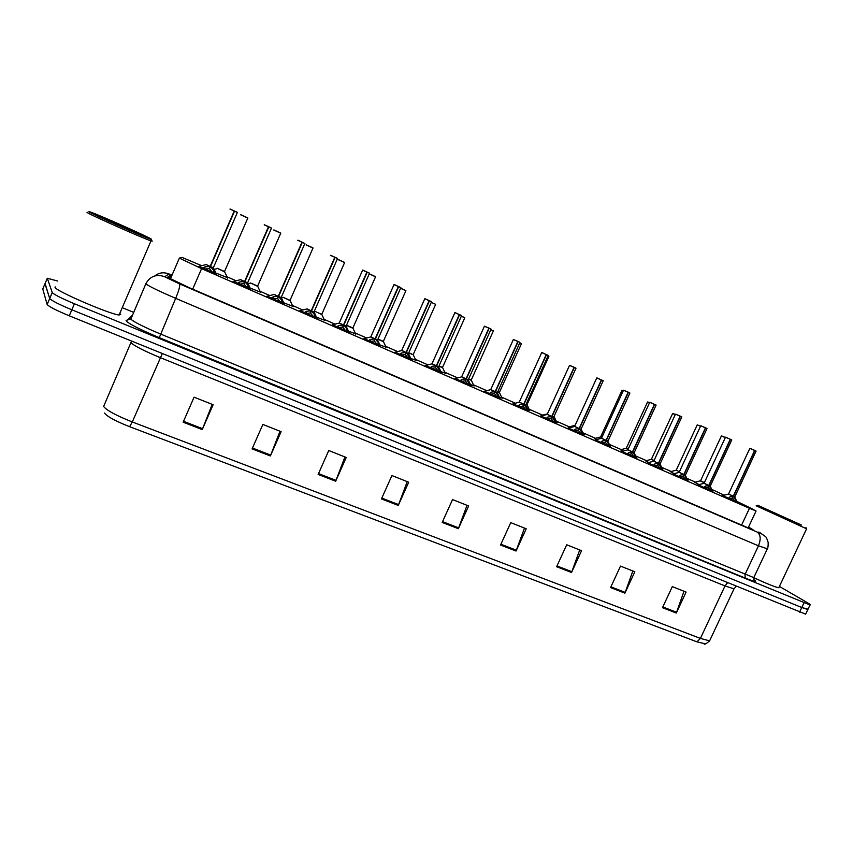 <?xml version="1.0" encoding="UTF-8"?>
<svg xmlns="http://www.w3.org/2000/svg" width="853" height="853" viewBox="0 0 853 853"><rect width="100%" height="100%" fill="white"/><g stroke="black" fill="none" stroke-linecap="round" stroke-linejoin="round"><path stroke-width="1.28" d="M260.474 292.163L250.078 288.026M292.824 306.355L283.569 302.708M324.535 320.248L316.356 317.081M355.594 333.864L348.461 331.145M386.036 347.214L379.905 344.921M415.88 360.297L410.719 358.42M445.138 373.124L440.905 371.641M473.831 385.705L470.483 384.596M501.98 398.042L499.474 397.285M514.327 403.501L513.773 403.074L514.679 403.416M529.585 410.144L527.9 409.728M542.252 415.784L540.983 414.984L541.975 415.368M556.678 422.022L557.649 422.661L555.772 421.926M569.644 427.811L568.663 427.054M583.26 433.676L584.22 434.305L583.111 433.889M596.524 439.615L594.84 438.527M622.893 451.184L620.547 449.787M648.76 462.539L645.774 460.833M674.158 473.682L670.533 471.688M699.087 484.611L694.854 482.34M227.431 277.683L215.862 273.024M250.558 289.007L233.754 281.543M284.049 303.679L267.479 296.3M316.826 318.041L300.48 310.748M348.93 332.105L332.787 324.886M380.374 345.87L364.423 338.726M411.178 359.369L395.397 352.289M441.353 372.59L425.743 365.564M470.941 385.545L455.47 378.572M499.943 398.244L484.6 391.324M528.37 410.698L513.154 403.821M556.252 422.917L541.154 416.083M583.601 434.891L568.599 428.089M610.417 446.641L595.522 439.881M636.743 458.168L621.933 451.44M662.568 469.481L647.843 462.774M687.923 480.591L673.273 473.905M712.809 491.488L698.234 484.835M737.259 502.193L722.726 495.55M216.353 274.026L199.282 266.467M201.852 265.752L182.105 257.446L179.365 258.118L201.585 268.642L749.456 508.292L756.057 511.022L751.834 508.676L736.853 501.383M695.536 482.169L686.836 478.352M671.226 471.506L661.48 467.241M646.457 460.652L635.656 455.918M621.24 449.595L609.33 444.381M595.554 438.335L582.812 432.748M569.377 426.863L556.231 421.105M542.7 415.166L529.148 409.227M515.415 403.213L501.532 397.125M486.882 390.706L473.394 384.788M457.773 377.943L444.701 372.207M428.067 364.924L415.432 359.38M397.754 351.628L385.588 346.297M366.811 338.065L355.147 332.947M335.208 324.215L324.087 319.331M302.932 310.065L292.376 305.438M269.964 295.607L260.016 291.246M236.281 280.84L226.973 276.767M724.154 495.198L711.775 489.366M805.861 613.744L808.026 609.17L801.777 607.517L71.833 309.788C58.868 304.35 51.489 300.597 49.698 298.518L45.07 283.516M130.21 317.113L131.277 317.561M683.999 591.257L676.312 613.04L686.089 592.089L672.303 586.619L662.482 607.688L676.312 613.04M632.841 570.988L624.918 593.144L634.824 571.777L620.504 566.104L610.567 587.589L624.918 593.144M579.709 549.94L571.542 572.491L581.575 550.686L566.701 544.79L556.625 566.723L571.542 572.491M524.478 528.071L516.054 551.027L526.226 528.764L510.755 522.633L500.54 545.024L516.054 551.027M212.205 404.365L202.246 429.592L213.122 404.727L194.068 397.178L183.15 422.192L202.246 429.592M279.997 431.223L270.38 455.95L281.117 431.661L262.863 424.431L252.093 448.881L270.38 455.95M344.953 456.952L335.666 481.22L346.243 457.464L328.757 450.533L318.137 474.428L335.666 481.22M407.244 481.625L398.266 505.434L408.704 482.212L391.932 475.558L381.451 498.93L398.266 505.434M467.039 505.317L458.349 528.689L468.649 505.957L452.538 499.57L442.195 522.441L458.349 528.689M705.463 643.834L696.954 641.851L129.624 426.703C115.411 421.051 107.041 416.499 104.514 413.065M805.669 614.16L69.253 315.802C56.287 310.385 48.909 306.622 47.15 304.489L42.757 288.954M171.837 275.519L170.237 275.156L167.519 277.278L189.558 287.813L746.428 527.143L753.039 529.745L748.561 527.015M779.407 586.416L807.162 602.559C809.934 604.191 810.894 604.99 810.019 604.969L74.414 303.764C61.448 298.305 54.059 294.573 52.246 292.536L47.31 278.27L57.705 281.032M123.397 308.125L133.537 312.326M810.019 604.969L807.844 609.564L801.777 607.517L71.833 309.788C58.868 304.35 51.489 300.597 49.698 298.518L44.985 283.729L42.661 289.178M202.342 268.3L205.242 266.786L210.147 266.456L209.198 268.631L204.112 269.079M237.369 212.493L234.564 211.107L210.467 266.594L213.804 270.54L215.297 273.984M230.097 209.006L234.244 210.958L210.169 266.403L205.957 264.441L210.147 266.456M234.564 211.107L237.347 212.333M210.467 266.594L209.529 268.77L209.806 267.245M212.941 273.003L209.529 268.77M230.161 209.017L237.379 212.45L213.357 267.746L210.488 266.552L213.527 267.789M217.376 268.343L224.616 271.574M224.67 271.617L217.376 268.354L224.542 271.521M236.963 283.452L239.768 281.927L244.555 281.575L243.617 283.718L238.659 284.198M271.467 228.188L268.812 226.877L244.875 281.714L248.148 285.595L249.652 289.018M268.524 226.599L264.323 224.766L268.492 226.727L244.576 281.522L240.375 279.517L244.555 281.575M268.812 226.877L271.446 228.028M244.875 281.714L243.937 283.857L244.15 282.503M247.295 288.037L243.937 283.857M268.524 226.621L271.489 228.146L247.626 282.801L244.896 281.671L247.786 282.844M270.849 298.273L273.557 296.737L278.238 296.364L277.3 298.486L272.448 298.987M302.325 242.295L304.894 243.563L302.325 242.295L278.547 296.503L281.757 300.331L283.26 303.732M297.878 240.194L302.005 242.145L278.259 296.322L274.026 294.349L278.238 296.364M297.9 240.194L302.538 242.401M274.026 294.349L278.249 296.322M278.547 296.503L277.62 298.625L277.779 297.409M280.904 302.751L277.62 298.625M278.568 296.46L281.159 297.537L278.568 296.46L278.536 295.682M304.009 312.784L306.622 311.238L311.196 310.844L310.268 312.944L305.534 313.467M335.112 257.393L337.532 258.587L335.112 257.393L311.505 310.982L314.65 314.757L316.154 318.126M330.697 255.292L334.813 257.243L311.217 310.801L306.984 308.829L311.196 310.844M330.612 255.282L337.5 258.416M306.984 308.829L311.217 310.801M311.505 310.982L310.577 313.083L310.695 311.985M313.808 317.145L310.577 313.083M311.526 310.929L313.989 311.963L311.526 310.94L311.494 310.172M336.466 326.998L338.993 325.43L343.471 325.025L342.554 327.094L337.916 327.637M367.216 272.16L369.52 273.259L367.216 272.16L343.77 325.153L346.851 328.885L348.365 332.222M362.706 270.06L366.918 272.022L362.61 270.166L339.259 322.946L343.471 325.025M362.621 270.124L369.488 273.141M366.918 272.022L343.492 324.972L339.121 322.914M369.52 273.259L346.158 326.038L343.791 325.11L346.137 326.368L344.079 325.515M343.77 325.153L342.853 327.232L342.938 326.23M346.019 331.241L342.853 327.232M250.579 282.983L257.691 286.107M257.755 286.16L254.844 284.966L257.627 286.075M283.111 297.292L290.073 300.352M290.159 300.416L287.376 299.275L290.041 300.331M318.382 312.902L321.89 314.373M150.768 240.173L152.282 241.047L151.002 240.887C142.643 238.211 87.464 213.634 86.995 212.365L87.251 212.28M119.751 313.467L120.7 314.384L119.089 315.002C109.898 314.352 54.667 290.5 55.029 287.29L55.2 286.885M151.546 239.235L150.352 239.085C142.419 236.516 89.384 212.877 88.872 211.683L90.322 211.981C99.257 215.009 149.296 237.305 151.546 239.235M99.087 216.172L100.004 216.342C105.857 218.304 140.308 233.647 141.651 234.884L140.777 234.756C135.169 232.901 99.62 217.067 99.087 216.172M806.384 528.721L756.184 505.776M779.056 587.173L778.778 587.76C775.238 587.131 766.911 583.772 753.775 577.694M801.447 525.032L757.645 505.253L801.447 525.032M768.063 510.35L798.109 523.934L768.063 510.35M368.251 340.901L370.692 339.334L375.064 338.908L374.158 340.955L369.626 341.509M400.835 287.706L398.66 286.629L375.363 339.036L378.391 342.714L379.905 346.03M394.022 284.582L398.362 286.501L394.011 284.614L370.82 336.818L375.064 338.908M398.66 286.629L400.814 287.557M398.362 286.501L375.085 338.865L370.692 336.786M375.363 338.246L375.384 338.982L377.634 339.867M377.591 340.123L375.384 338.993L374.51 340.166M377.559 345.049L374.456 341.083M394.225 284.529L400.846 287.674L377.612 339.921M399.375 354.528L401.742 352.95L406.017 352.502L405.111 354.528L400.675 355.104M431.511 301.834L429.443 300.8L406.305 352.63L410.794 359.55M424.922 298.699L429.155 300.672L424.773 298.774L401.742 350.391L406.017 352.502M429.443 300.8L431.501 301.674M429.155 300.672L406.039 352.46L401.614 350.37M406.305 351.852L406.327 352.577L408.48 353.419L406.327 352.588M406.305 352.63L405.442 353.803M408.448 358.569L405.399 354.656M429.187 300.565L431.533 301.802L408.48 353.419M429.869 367.867L432.151 366.289L436.341 365.82L435.435 367.824L431.106 368.411M461.58 315.663L459.607 314.682L436.619 365.948L441.054 372.793M455.075 312.582L459.319 314.554L454.894 312.646L432.023 363.698L436.341 365.82M459.607 314.682L461.558 315.514M459.319 314.554L436.363 365.777L431.906 363.677M438.645 366.95L436.64 365.894L438.687 366.705M436.619 365.948L435.744 367.153M438.719 371.823L435.723 367.952M454.905 312.614L461.59 315.631L438.666 366.747M346.531 325.196L352.886 327.968M350.466 327.008L352.865 328.01L350.466 327.008M377.996 339.067L383.37 341.371M381.046 340.454L383.349 341.413L381.046 340.454M410.186 353.259L413.236 354.816L408.726 352.865M459.746 380.939L461.953 379.35L466.047 378.871L465.152 380.854L460.908 381.462M489.153 328.288L491.051 329.194L489.153 328.288L466.324 378.999L470.707 385.769M465.642 378.913L461.676 376.781L466.047 378.871M488.908 328.053L491.019 329.066M484.632 326.187L488.876 328.16L466.069 378.828L461.59 376.717M468.265 379.958L466.346 378.945L468.297 379.713M466.324 378.999L465.439 380.235M468.372 384.799L465.429 380.982M489.025 393.755L491.157 392.156L495.166 391.666L494.282 393.628L490.123 394.246M495.444 391.047L495.454 391.74L497.32 392.465L495.444 391.783L499.773 398.49M513.591 339.526L517.846 341.488L513.346 339.547L490.774 389.512L495.166 391.666M518.123 341.488L519.893 342.352M517.846 341.488L495.188 391.623L490.678 389.49M495.444 391.783L494.537 393.052M497.438 397.519L494.548 393.745M495.454 391.74L518.112 341.616M513.357 339.515L518.112 341.477M519.925 342.479L497.31 392.775L495.732 392.124M517.728 406.316L519.786 404.717L523.71 404.205L522.825 406.145L518.763 406.774M548.212 355.53L546.506 354.677L523.977 404.322L528.263 410.965M542.071 352.588L546.24 354.56L541.708 352.598L519.285 402.04L523.71 404.205M546.506 354.677L548.191 355.381M546.24 354.56L523.731 404.162L519.189 402.019M525.736 405.207L523.998 404.279L525.779 404.972M519.466 402.179L523.731 404.162M523.977 404.322L523.07 405.612M525.938 409.984L523.092 406.263M541.975 352.588L548.223 355.509L525.757 405.004M545.867 418.631L547.85 417.021L551.699 416.499L550.814 418.418L546.837 419.058M574.336 367.494L575.978 368.272L574.336 367.494L551.955 416.616L556.188 423.184M569.815 365.404L574.069 367.366L569.505 365.393L547.231 414.313L551.699 416.499M574.09 367.259L575.946 368.155M574.069 367.366L551.72 416.456L547.146 414.291M553.64 417.469L551.976 416.563L553.672 417.234M547.445 414.473L551.71 416.456M551.955 416.616L551.049 417.917M553.874 422.214L551.081 418.535M573.451 430.701L575.37 429.091L579.134 428.558L578.27 430.456L574.368 431.106M601.621 380.054L603.199 380.801L601.621 380.054L579.39 428.664L583.58 435.179M597.1 377.964L601.365 379.937L596.769 377.932L574.645 426.351L579.134 428.558M596.78 377.911L603.167 380.683M601.365 379.937L579.155 428.515L574.559 426.34M581 429.496L579.411 428.622L581.032 429.251M574.89 426.532L579.155 428.505M579.39 428.664L578.483 429.976M581.266 434.209L578.526 430.573M439.583 366.182L442.536 367.398M440.415 366.555L442.515 367.43L440.415 366.555M468.638 378.956L471.251 380.022M469.225 379.222L471.24 380.065L469.225 379.222M497.662 391.719L499.421 392.412M526.109 404.226L527.037 404.855L526.013 404.439M600.512 442.547L602.367 440.926L606.067 440.34L605.193 442.259L601.376 442.92M629.877 393.105L628.394 392.369L606.302 440.489L610.449 446.929M628.394 392.369L629.855 392.966M605.694 440.425L601.44 438.154M623.874 390.29L628.139 392.252L606.078 440.329L601.813 438.357M606.323 439.785L607.88 441.054L606.323 440.447L605.395 441.811M608.136 445.97L605.438 442.376M628.16 392.145L629.887 393.084L607.858 441.342L606.579 440.809M627.051 454.159L628.842 452.538L632.457 451.973L631.604 453.839L627.861 454.521M656.074 405.164L654.646 404.45L632.702 452.09L636.807 458.466M650.135 402.381L654.4 404.343L632.478 451.93L627.893 449.755L632.457 451.973M654.646 404.45L656.053 405.015M634.174 452.858L632.723 452.037L634.205 452.623M628.213 449.957L632.478 451.941M632.702 452.09L631.796 453.423M634.493 457.496L631.849 453.945M654.4 404.343L649.73 402.317L656.085 405.143L634.195 452.655M653.099 465.557L654.827 463.936L658.367 463.36L657.514 465.205L653.856 465.887M681.771 416.989L680.406 416.307L658.612 463.467L662.664 469.79M675.896 414.238L680.161 416.2L658.388 463.318L653.771 461.121L658.367 463.36M680.406 416.307L681.75 416.85M658.633 462.774L660.051 463.979L658.633 463.424L657.695 464.8M654.123 461.345L658.388 463.318M660.361 468.819L657.759 465.311M680.182 416.093L681.782 416.968L660.051 463.979M678.657 476.742L680.321 475.11L683.797 474.524L682.944 476.358L679.361 477.051M705.687 427.95L706.998 428.579L705.687 427.95L684.031 474.631L688.211 480.964M683.456 474.577L679.148 472.306L683.797 474.524M705.463 427.726L706.519 428.27M701.187 425.882L705.452 427.833L683.818 474.481L679.553 472.509M706.998 428.579L685.396 475.153L684.053 474.588L685.396 475.398L684.287 474.94M683.807 474.492L679.095 472.263M684.031 474.631L683.125 475.974M685.748 479.93L683.189 476.464M703.736 487.713L705.346 486.093L708.747 485.496L707.905 487.298L704.386 488.001M730.499 439.37L731.757 439.967L730.499 439.37L708.982 485.592L712.959 491.797L710.293 486.338L709.238 485.901M726.01 437.301L730.264 439.263L725.508 437.184L704.088 483.224L708.747 485.496M725.508 437.173L731.245 439.658M730.264 439.263L708.768 485.453L704.024 483.214M710.272 486.285L709.003 485.549L710.304 486.061M704.514 483.48L708.768 485.442M709.014 484.92L708.075 486.946M710.656 490.838L708.139 487.404M728.355 498.493L729.912 496.862L733.271 496.211L732.418 498.045L728.963 498.76M756.057 451.173L754.852 450.576L733.495 496.307L737.408 502.502M754.852 450.576L756.025 451.034M732.919 496.307L728.494 493.962M750.373 448.518L754.628 450.469L733.271 496.211L729.016 494.25M733.516 495.689L734.732 496.83L733.495 496.318L732.578 497.704M735.115 501.532L732.642 498.141M754.638 450.363L756.057 451.152L734.732 497.075L733.729 496.659M596.535 378.455L574.975 425.626L574.453 425.348M623.276 390.738L622.05 390.247L600.672 436.853L601.845 437.472L600.597 436.843M600.949 437.035L601.845 437.472M628.107 449.286L626.262 448.124M651.873 459.426L654.07 460.471L651.873 459.426M679.372 471.837L676.205 470.078M725.295 437.632L721.393 435.947L700.558 480.772L704.386 482.606L700.505 480.761L694.523 482.414M210.488 266.552L210.446 265.741M244.896 281.661L244.864 280.872M343.791 325.11L343.759 324.364M684.053 474.588L684.063 473.948M170.365 278.942L179.354 258.15M192.682 289.156L201.585 268.642M741.598 525.064L749.456 508.292M727.449 582.876L725.007 585.926L160.204 357.61C144.018 350.86 134.326 345.923 131.127 342.778L131.074 342.234M734.316 588.239L734.006 588.858L725.007 585.926L700.409 638.407L709.6 640.87L710.048 639.921M130.999 342.405L103.629 406.465C106.497 410.314 116.061 415.475 132.29 421.958L129.624 426.703M696.954 641.851L700.409 638.407L132.29 421.958L162.305 353.558M799.592 612.145L803.963 602.9M69.253 315.802L74.414 303.764M47.15 304.489L52.246 292.536M458.679 527.879L442.558 521.641M398.607 504.613L381.813 498.109M336.007 480.367L318.51 473.596M270.742 455.097L252.467 448.017M202.619 428.707L183.534 421.318M516.385 550.228L500.903 544.235M571.862 571.713L556.977 565.955M625.228 592.387L610.908 586.843M676.621 612.283L662.834 606.941M166.623 273.205L172.082 274.965L168.873 273.973L164.693 276.798L179.493 283.878L757.24 532.112C762.198 534.202 763.083 534.394 759.927 532.677L758.743 532.069M767.348 548.778L758.466 545.824L175.675 298.347C159.319 291.289 149.424 286.501 146.012 283.974L145.916 283.633C150.053 276.233 156.291 273.909 164.608 276.639M753.785 579.582C757.922 582.514 755.076 582.013 745.255 578.089L159.276 337.66L175.675 298.347C178.981 290.383 180.25 285.563 179.493 283.878M759.394 532.389L765.184 536.345C765.887 536.42 766.89 538.446 768.158 542.401C768.244 546.08 767.913 548.33 767.188 549.14L754.041 577.097M159.276 337.66C140.777 329.866 129.731 324.311 126.148 321.005L132.151 315.525M145.863 283.75L130.84 319.171C134.07 322.082 143.88 326.998 160.268 333.918L753.796 577.63C753.924 580.243 754.34 581.362 755.044 580.968L753.796 579.635M47.31 278.27L44.985 283.729M757.24 532.112C760.663 534.703 761.068 539.267 758.466 545.824L744.968 574.581L745.255 578.089M130.712 318.873L126.105 320.472M168.873 273.973C163.723 271.947 159.031 272.608 154.798 275.924M168.937 278.174L170.237 275.156M748.476 528.007L748.859 527.175M209.657 266.477L206.053 264.494M213.335 267.949L210.808 266.978M229.99 209.092L234.244 210.958M198.525 266.456L205.786 264.665M213.804 270.54L212.823 272.8M214.274 271.425L213.485 273.237M205.242 266.786L204.262 269.047M204.389 267.096L203.611 268.887M224.499 271.787L217.44 268.428M247.892 218.091L240.663 214.796M240.845 214.711L247.818 217.92M244.086 281.597L240.439 279.603M247.605 283.004L245.216 282.098M268.492 226.727L264.217 224.872M233.018 281.543L240.173 279.763M248.148 285.595L247.178 287.824M248.607 286.48L247.828 288.261M239.768 281.927L238.787 284.156M238.936 282.236L238.168 284.006M277.769 296.396L274.08 294.381M281.138 297.74L278.878 296.876M302.005 242.145L297.718 240.29M281.309 297.569L284.262 304.126M266.765 296.3L273.813 294.541M281.757 300.331L280.786 302.538M282.215 301.205L281.437 302.975M273.557 296.737L272.587 298.945M272.747 297.057L271.979 298.806M310.737 310.876L307.005 308.839M313.968 312.166L311.825 311.356M334.813 257.243L330.506 255.388M314.128 311.995L317.039 318.478M299.798 310.748L306.749 308.999M314.65 314.757L313.691 316.943M315.098 315.621L314.33 317.369M306.622 311.238L305.662 313.424M305.832 311.558L305.075 313.286M343.023 325.057L339.238 322.999M346.115 326.294L349.133 332.531M332.126 324.897L338.982 323.159M346.851 328.885L345.902 331.039M347.299 329.738L346.542 331.465M338.993 325.43L338.033 327.595M338.225 325.761L337.479 327.456M257.595 286.331L250.643 283.025M280.808 233.232L273.717 230.011M260.677 292.59L257.606 286.128L280.754 233.178L273.898 229.915L280.733 233.061M289.999 300.587L283.143 297.313M313.03 248.063L306.099 244.907M306.206 244.8L312.987 247.892M321.741 314.544L314.981 311.302M337.863 259.408L344.612 262.543L337.809 259.493M337.98 259.397L344.58 262.425M374.638 338.94L370.799 336.86M380.577 346.297L377.623 340.198L375.672 339.398M363.783 338.737L370.554 337.02M378.391 342.714L377.442 344.847M378.839 343.556L378.071 345.273M370.692 339.334L369.744 341.477M369.946 339.665L369.2 341.339M405.591 352.534L401.72 350.444M408.438 353.675L406.614 352.982M394.779 352.3L401.475 350.594M409.28 356.255L408.342 358.367M409.717 357.098L408.96 358.793M401.742 352.95L400.793 355.061M401.017 353.281L400.27 354.944M435.926 365.862L432.002 363.741M441.545 372.985L438.677 367.014L436.917 366.3M436.629 365.18L436.64 365.894M425.146 365.585L431.757 363.9M439.54 369.53L438.602 371.609M439.977 370.351L439.22 372.036M432.151 366.289L431.213 368.379M431.447 366.619L430.712 368.261M352.854 328.213L346.425 325.43M375.555 276.82L369.242 273.898M355.786 334.269L352.865 328.01L375.565 276.788L369.285 273.781L375.533 276.66M383.328 341.616L377.89 339.291M405.889 290.766L400.579 288.282M386.228 347.608L383.349 341.413L405.9 290.734L400.622 288.175L405.868 290.617M413.204 354.752L416.061 360.68M435.595 304.286L431.266 302.389M471.123 385.94L468.286 380.022L466.623 379.34M488.876 328.16L484.419 326.23L461.697 376.738M466.335 378.242L466.346 378.945M454.905 378.604L461.441 376.93M469.193 382.528L468.265 384.596M469.63 383.349L468.873 385.012M461.953 379.35L461.025 381.419M461.27 379.681L460.535 381.312M494.772 391.708L490.763 389.554M497.288 392.711L500.125 398.628M484.056 391.356L490.518 389.704M498.248 395.27L497.331 397.317M498.685 396.08L497.939 397.733M491.157 392.156L490.23 394.203M490.496 392.497L489.771 394.097M523.326 404.247L519.264 402.072M528.551 411.071L525.757 405.271L524.264 404.653M523.987 403.586L523.998 404.279M526.738 407.766L525.821 409.781M527.165 408.566L526.429 410.197M519.786 404.717L518.869 406.742M519.136 405.047L518.421 406.636M551.315 416.541L547.221 414.345M556.423 423.28L553.661 417.533L552.232 416.946M551.976 415.891L551.976 416.563M540.653 416.115L546.986 414.494M554.674 420.017L553.757 422.011M555.09 420.806L554.354 422.427M547.85 417.021L546.933 419.026M547.221 417.362L546.506 418.93M578.76 428.601L574.623 426.393M583.772 435.243L581.021 429.549L579.667 428.995M579.411 427.95L579.411 428.622M568.119 428.131L574.4 426.543M582.066 432.023L581.16 434.006M582.482 432.812L581.746 434.412M575.37 429.091L574.464 431.074M574.762 429.432L574.048 430.978M442.494 367.632L438.932 366.161M464.768 317.849L461.334 316.207M445.319 373.497L442.515 367.43L464.778 317.817L461.388 316.1L464.746 317.7M471.219 380.267L468.542 379.18M493.322 330.836L490.795 329.759M499.389 392.647L497.566 391.932M521.364 343.876L519.669 343.034M502.15 398.404L499.4 392.444L521.375 343.855L519.722 342.927L521.343 343.727M527.015 404.802L529.756 410.496M548.831 356.373L547.978 356.064M575.722 368.837L553.917 416.69M541.527 415.411L547.434 413.886M607.837 441.289L610.588 446.993M628.139 392.252L623.5 390.247L601.525 438.165M595.063 439.924L601.28 438.346M608.925 443.805L608.029 445.767M609.341 444.584L608.615 446.172M602.367 440.926L601.472 442.888M601.77 441.268L601.066 442.803M632.105 452.026L627.883 449.787M636.903 458.509L634.195 452.911L632.969 452.399M632.734 451.386L632.723 452.037M621.496 451.482L627.659 449.926M635.282 455.363L634.397 457.304M635.698 456.142L634.973 457.709M628.842 452.538L627.957 454.478M628.266 452.879L627.563 454.393M658.015 463.403L653.761 461.153M660.019 464.213L658.868 463.776M680.161 416.2L675.469 414.153L680.161 416.072M647.416 462.827L653.537 461.292M660.03 464L662.877 469.875M661.15 466.708L660.254 468.628M661.555 467.476L660.84 469.022M654.827 463.936L653.942 465.855M654.262 464.277L653.569 465.77M685.375 475.356L688.083 480.911M705.452 427.833L700.718 425.775L705.452 427.716M672.868 473.959L678.935 472.445M686.526 477.829L685.641 479.727M686.932 478.597L686.217 480.132M680.321 475.11L679.446 477.019M679.777 475.452L679.084 476.944M708.416 485.538L704.077 483.256M697.839 484.888L703.864 483.395M711.434 488.758L710.56 490.635M711.839 489.515L711.125 491.029M705.346 486.093L704.471 487.969M704.813 486.434L704.13 487.895M734.71 497.022L736.096 499.858M754.628 450.469L749.83 448.39L728.558 493.972M722.352 495.614L728.334 494.143M735.894 499.485L735.019 501.34M736.288 500.231L735.585 501.735M729.912 496.862L729.048 498.728M729.39 497.203L728.718 498.653M568.226 427.108L574.293 425.54M601.749 437.674L600.661 436.885M594.434 438.581L600.448 437.035M649.517 402.787L647.971 402.051M653.984 460.673L651.351 459.372L672.633 413.513L675.299 414.515L673.156 413.577M675.256 414.622L672.633 413.513M645.401 460.897L651.308 459.383M700.505 426.233L697.242 424.837L676.269 470.088M670.181 471.752L676.045 470.259M704.29 482.798L700.377 480.932M721.403 435.926L725.349 437.536L721.883 436.054M748.156 527.879L756.057 511.022M736.086 586.374L734.006 588.858L709.6 640.87C706.337 643.695 704.503 644.729 704.098 643.962M169.63 278.547L171.037 275.274M216.587 274.495L213.357 267.746M227.655 278.121L224.52 271.574L247.818 218.027L240.77 214.7M217.184 268.588L214.071 269.452M250.793 289.466L247.626 282.801M304.862 243.51L281.159 297.537M337.532 258.544L313.989 311.963M250.387 283.175L247.999 283.846M293.037 306.771L290.02 300.373L313.019 248.01L306.184 244.8M282.897 297.462L281.223 297.932M324.726 320.653L321.762 314.341L344.612 262.543M314.736 311.462L314.16 311.622M151.002 240.887L119.089 315.002M150.352 239.085L151.045 240.898M806.48 529.02L778.778 587.76M805.946 527.549L806.49 529.02M411.37 359.774L408.448 353.473M424.783 298.742L429.176 300.544M435.627 304.414L413.225 354.549M484.429 326.198L488.897 328.032M468.276 379.756L491.051 329.194M519.029 402.221L512.834 403.917M569.516 365.361L574.08 367.238M553.65 417.266L575.978 368.272M581.021 429.294L603.199 380.801M474.012 386.068L471.229 380.065L493.354 330.964M548.863 356.501L527.037 404.599M554.141 416.765L556.838 422.363M623.511 390.216L628.139 392.124M649.73 402.317L627.893 449.755M675.469 414.153L653.771 461.121M700.718 425.775L679.169 472.274M710.282 486.093L731.757 439.967M749.84 448.369L754.617 450.341M581.074 429.166L583.42 434.006M626.113 448.315L620.227 449.862M647.576 401.987L626.337 448.134"/></g></svg>
